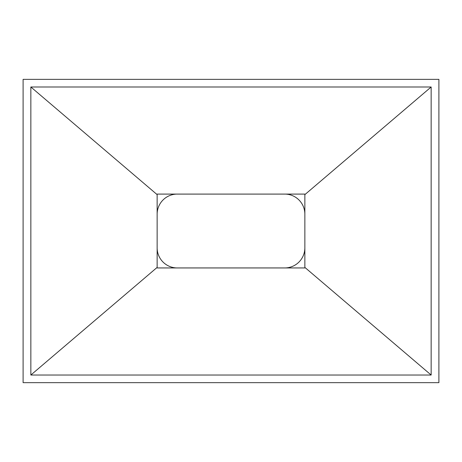 <?xml version="1.0" encoding="UTF-8"?>
<svg xmlns="http://www.w3.org/2000/svg" width="462" height="462" viewBox="0 0 462 462"><rect width="100%" height="100%" fill="white"/><g stroke="black" fill="none" stroke-linecap="round" stroke-linejoin="round"><path stroke-width="0.69" d="M253.886 79.366L208.114 79.366M285.406 194.098A20.114 20.114 0 0 1 304.856 214.201M304.856 247.823A20.114 20.114 0 0 1 284.742 267.943M177.258 267.943A20.114 20.114 0 0 1 157.144 247.823M157.144 214.201A20.114 20.114 0 0 1 176.594 194.098M438.9 79.366L23.1 79.366L23.1 382.663L438.9 382.663L438.9 79.366M431.15 86.995L431.15 375.029L30.85 375.029L30.85 86.995L431.15 86.995L304.856 194.635L304.856 267.943L157.144 267.943L157.144 267.4L30.85 375.029M431.15 375.029L304.856 267.4M30.85 86.995L157.144 194.635L157.144 194.086L304.856 194.086L304.856 194.635M157.144 267.4L157.144 194.635M304.856 194.098L157.144 194.098"/></g></svg>
